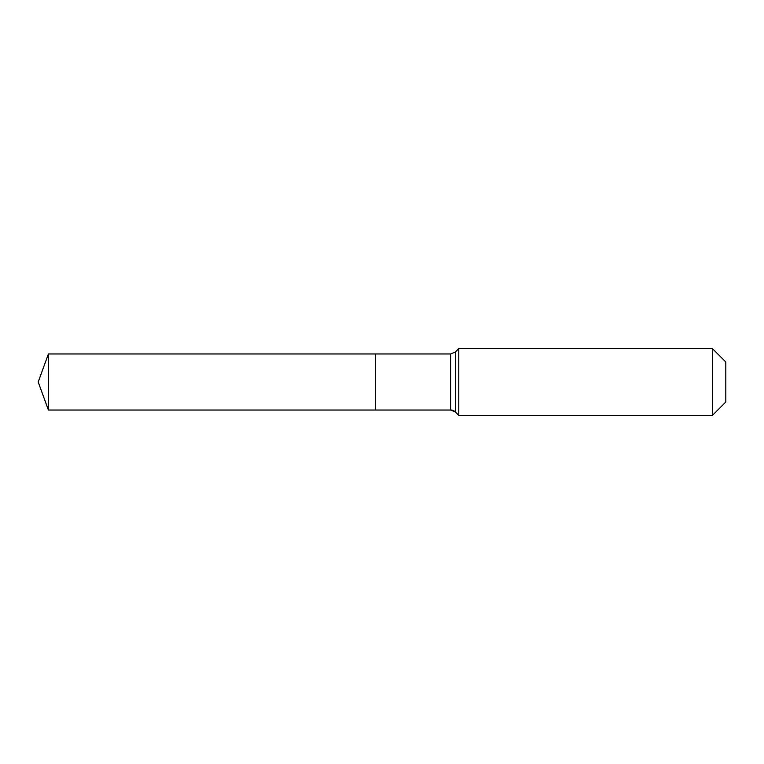 <?xml version="1.0" encoding="UTF-8"?>
<svg xmlns="http://www.w3.org/2000/svg" width="764" height="764" viewBox="0 0 764 764"><rect width="100%" height="100%" fill="white"/><g stroke="black" fill="none" stroke-linecap="round" stroke-linejoin="round"><path stroke-width="1.15" d="M725.8 402.026L712.449 415.377L458.772 415.377L455.382 411.997A6.675 6.675 0 0 0 450.664 410.039L48.409 410.039L38.2 382L48.409 353.961L450.664 353.961L455.382 352.003L458.772 348.623L712.449 348.623L725.8 361.974L725.8 402.026L712.449 415.377L712.449 348.623M38.2 382L48.409 410.039L48.409 353.961M712.449 415.377L458.772 415.377L455.382 411.997L450.664 410.039L375.516 410.039L375.516 353.961L375.516 410.039L48.409 410.039M458.772 415.377L458.772 348.623M450.664 410.039L450.664 353.961M455.382 411.997L455.382 352.003"/></g></svg>

